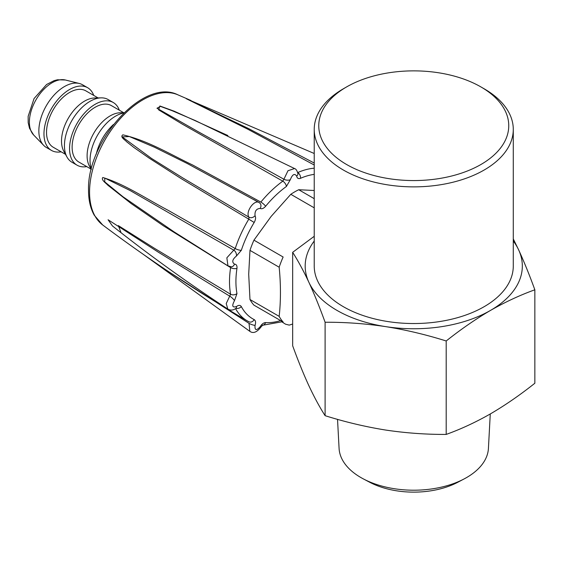 <?xml version="1.0" encoding="UTF-8"?>
<svg xmlns="http://www.w3.org/2000/svg" width="563" height="563" viewBox="0 0 563 563"><rect width="100%" height="100%" fill="white"/><g stroke="black" fill="none" stroke-linecap="round" stroke-linejoin="round"><path stroke-width="0.84" d="M279.171 267.221A70.122 40.487 -60 0 1 283.133 257.01L253.948 240.155A70.122 40.487 -60 0 0 249.979 250.373L248.698 274.202L249.979 299.516A70.122 40.487 -60 0 0 253.948 305.153L283.133 322.008A70.122 40.487 -60 0 1 279.171 316.364C280.867 300.909 280.867 284.533 279.171 267.221L249.979 250.373M279.171 316.364L249.979 299.516M314.231 168.182A85.928 49.614 120 0 0 297.728 172.552A4.525 2.914 66.5 0 1 300.543 178.302C298.383 179.055 297.088 178.309 296.652 176.064C294.54 173.115 292.422 174.34 290.304 179.731L286.412 186.466A81.403 46.996 120 0 0 265.616 206.269C263.618 208.493 261.809 209.211 260.183 208.423C256.355 208.697 254.638 211.118 255.053 215.692C255.968 217.473 255.679 219.732 254.18 222.462A81.403 46.996 120 0 0 241.33 250.31L236.439 256.024C232.35 259.416 231.696 262.119 234.475 264.124C236.397 264.265 237.227 265.673 236.967 268.354A81.403 46.996 120 0 0 236.967 293.597L234.475 300.698C231.696 305.913 232.343 307.862 236.439 306.532C238.628 304.977 240.26 304.998 241.33 306.596A81.403 46.996 120 0 0 254.18 319.601C255.679 320.607 255.968 322.529 255.053 325.372C254.638 330.418 256.348 330.868 260.183 326.716C261.809 324.056 263.618 322.683 265.616 322.592A81.403 46.996 120 0 0 280.62 320.558M186.48 98.821L248.339 128.455L314.231 163.045M314.231 165.015L247.762 129.194L186.536 98.835M121.052 232.723L118.329 225.608L154.529 248.353L230.612 294.259A4.525 3.061 -10.5 0 0 236.967 293.597M195.136 120.496L172.229 110.749L160.392 106.365L156.978 108.251L197.655 131.411L283.914 179.238L282.809 181.166L181.962 123.923L158.59 109.827L159.885 105.992L174.185 111.192L227.874 135.521M258.966 202.497L187.38 163.573L154.515 147.253L129.335 136.535L122.213 136.893L151.581 158.477L183.221 178.204L249.029 217.234L248.79 219.169L181.518 178.823L149.322 158.238L133.888 147.471L126.562 141.693C125.253 139.99 119.609 136.978 122.889 134.838C148.027 140.694 169.583 154.03 192.637 165.001L260.859 202.075A4.525 1.02 39.4 0 1 265.616 206.269M236.967 268.354A4.525 2.069 8.7 0 1 230.612 267.608L163.354 225.77L131.08 203.496L107.793 185.171C106.231 183.271 100.805 179.893 102.797 177.507C124.726 184.143 146.141 198.76 168.189 210.344L235.221 248.564A4.525 1.26 18.2 0 0 241.33 250.31M96.217 154.339A36.194 20.894 -60 0 1 113.437 124.514M91.361 169.069A36.194 20.894 -60 0 1 97.533 135.219A36.194 20.894 -60 0 1 123.769 112.945M91.269 169.442L89.39 166.022A32.57 18.804 -60 0 1 93.852 133.093A32.57 18.804 -60 0 1 120.144 112.762L124.036 112.684M91.086 169.111L78.869 162.053A32.57 18.804 -60 0 1 78.869 124.444A32.57 18.804 -60 0 1 111.439 105.633L123.663 112.691M86.751 166.606A36.194 20.894 -60 0 1 77.054 165.184A36.194 20.894 -60 0 1 77.054 123.396A36.194 20.894 -60 0 1 113.247 102.501A36.194 20.894 -60 0 1 119.328 110.186M77.054 165.184L71.937 162.228A36.194 20.894 -60 0 1 66.983 157.035A36.194 20.894 -60 0 1 71.937 120.44A36.194 20.894 -60 0 1 101.15 97.856A36.194 20.894 -60 0 1 108.131 99.545L113.247 102.501M66.983 157.035L63.802 151.25A32.57 18.804 -60 0 1 68.264 118.314A32.57 18.804 -60 0 1 94.549 97.99L101.15 97.856M65.498 154.332L53.274 147.274A32.57 18.804 -60 0 1 53.274 109.665A32.57 18.804 -60 0 1 85.85 90.861L98.068 97.92M61.163 151.827A36.194 20.894 -60 0 1 51.465 150.412A36.194 20.894 -60 0 1 51.465 108.624A36.194 20.894 -60 0 1 87.659 87.729A36.194 20.894 -60 0 1 93.732 95.414M51.465 150.412L46.349 147.457A36.194 20.894 -60 0 1 43.64 145.331A36.194 20.894 -60 0 1 46.349 105.668A36.194 20.894 -60 0 1 79.341 83.486A36.194 20.894 -60 0 1 82.536 84.774L87.659 87.729M249.845 331.347L249.029 323.352L168.682 271.69M234.475 300.698A4.525 1.253 41.7 0 0 229.894 296.279L158.618 252.358L108.089 219.76L112.438 225.946C149.174 255.081 187.641 282.788 227.825 309.066L226.22 303.563L230.612 294.259A85.928 49.614 120 0 1 229.507 281.57A85.928 49.614 120 0 1 230.612 267.608M236.439 256.024A4.525 3.054 70.3 0 0 233.814 250.19L130.144 190.54L104.781 178.077L104.76 181.891L122.938 196.726L173.939 231.78L227.966 265.898L226.854 257.805L235.221 248.564A85.928 49.614 120 0 1 248.79 219.169L254.18 222.462M253.934 199.654L259.297 202.687A4.525 3.695 123.1 0 1 259.459 202.786A4.525 3.695 123.1 0 1 260.183 208.423M255.053 215.692A4.525 3.547 -33.3 0 1 249.029 217.234C245.004 212.223 254.427 198.866 259.297 202.687M290.304 179.731A4.525 2.266 5.9 0 1 283.914 179.238L287.982 170.723L294.562 168.548L194.946 120.412M262.562 325.259A4.525 3.547 -86.5 0 0 265.616 322.592M262.14 325.259L262.639 325.217L260.943 327.061L260.183 326.716M249.029 323.352A4.525 1.027 20.5 0 0 255.053 325.372M235.552 308.601A85.928 49.614 120 0 0 247.164 320.826A85.928 49.614 120 0 0 248.79 321.705A4.525 3.695 -63.4 0 0 248.959 321.797A4.525 3.695 -63.4 0 0 254.18 319.601M235.96 308.299A4.525 3.469 -27.8 0 0 241.33 306.596M236.242 308.024L236.059 308.221A4.525 2.076 -128.6 0 0 236.439 306.532M227.966 265.891L231.428 266.799A4.525 3.477 -91.9 0 0 234.475 264.124M260.859 202.075A85.928 49.614 120 0 1 282.809 181.166A4.525 2.273 54.2 0 1 286.412 186.466M294.569 168.548C295.948 168.865 297.074 170.582 297.947 173.693L297.947 173.7A4.525 2.921 173.3 0 1 296.652 176.064M314.231 207.838L290.804 194.305L271.084 216.488L253.948 240.155M290.804 194.305A70.122 40.487 -60 0 1 298.728 189.731L314.231 190.491M314.231 198.683L298.728 189.731M314.231 236.291L292.661 252.33L292.661 345.773C298.066 360.644 303.471 373.959 308.883 385.725C314.288 397.26 319.7 407.253 325.104 415.684C345.288 422.025 365.471 426.81 385.655 430.048C405.839 433.06 426.022 434.516 446.199 434.418L446.199 340.981C426.022 334.64 405.839 329.855 385.655 326.624C365.471 323.612 345.288 322.156 325.104 322.247L325.104 415.684M325.104 322.247C319.7 307.377 314.288 294.062 308.883 282.295C303.471 270.761 298.066 260.768 292.661 252.33M513.28 238.916L518.629 249.852C524.033 261.612 529.445 274.934 534.85 289.797L534.85 383.241C520.121 394.952 505.342 405.149 490.528 413.819C475.714 422.257 460.942 429.126 446.199 434.418M534.85 289.797C520.121 295.096 505.342 301.965 490.528 310.396C475.714 319.066 460.942 329.256 446.199 340.981M490.267 413.974L488.424 448.401A74.703 43.133 180 0 1 464.116 478.93A74.703 43.133 180 0 1 363.395 478.93A74.703 43.133 180 0 1 360.932 477.572A74.703 43.133 180 0 1 339.081 448.401L337.533 419.358M513.28 241.02A108.575 62.683 180 0 1 518.629 249.852A108.575 62.683 180 0 1 490.528 310.396A108.575 62.683 180 0 1 385.655 326.624A108.575 62.683 180 0 1 308.883 282.295A108.575 62.683 180 0 1 314.231 241.02M346.576 86.934L343.381 88.778A99.524 57.461 0 0 0 314.231 129.406L314.231 266.074A99.524 57.461 0 0 0 343.381 306.708A99.524 57.461 0 0 0 451.843 319.158A99.524 57.461 0 0 0 513.28 266.074L513.28 129.406A99.524 57.461 0 0 0 484.131 88.778L480.929 86.934A94.999 54.85 0 0 0 346.576 86.934A94.999 54.85 0 0 0 346.576 164.495A94.999 54.85 0 0 0 480.929 164.502A94.999 54.85 0 0 0 480.929 86.934M314.231 129.406A99.524 57.461 0 0 0 343.381 170.04A99.524 57.461 0 0 0 451.843 182.496A99.524 57.461 0 0 0 513.28 129.406M363.395 478.93L369.757 482.287A65.266 37.679 0 0 0 457.747 482.287L464.116 478.93M314.231 174.368A81.403 46.996 120 0 0 300.543 178.302M190.991 100.51L177.809 94.788A75.329 43.492 120 0 0 120.756 118.124A75.329 43.492 120 0 0 89.559 192.117A75.329 43.492 120 0 0 102.656 224.954C148.913 259.571 197.085 291.528 247.164 320.826L248.959 321.797M43.64 145.331L33.632 134.972A32.168 18.572 -60 0 1 36.046 99.714A32.168 18.572 -60 0 1 65.371 80.002L79.341 83.486M186.283 98.743L314.231 153.495M102.656 224.954L94.246 215.221C90.432 208.345 88.525 200.09 88.532 190.463C86.695 141.327 143.53 77.511 177.809 94.788M33.632 134.972L29.501 128.294L28.185 122.65L28.15 116.323L34.069 98.539L46.595 84.499L54.111 80.629L57.503 79.77L65.371 80.002M281.979 321.923L285.54 324.189L289.227 325.118L292.661 324.028M142.847 254.026L249.824 331.333C253.188 333.753 256.89 332.325 260.943 327.061M262.513 325.28L282.591 321.691M236.059 308.221C233.441 310.347 230.696 310.628 227.839 309.066"/></g></svg>
